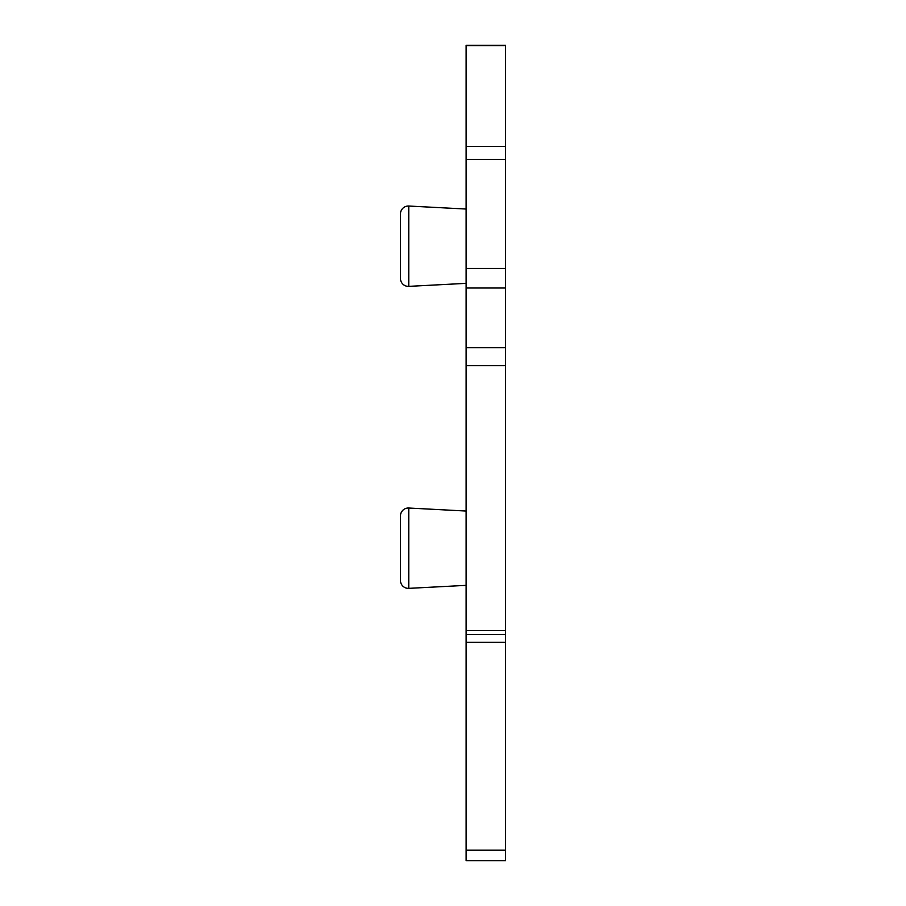 <?xml version="1.0" encoding="UTF-8"?>
<svg xmlns="http://www.w3.org/2000/svg" width="906" height="906" viewBox="0 0 906 906"><rect width="100%" height="100%" fill="white"/><g stroke="black" fill="none" stroke-linecap="round" stroke-linejoin="round"><path stroke-width="1.36" d="M505.525 45.3L505.525 288.017L466.126 288.017L466.126 45.3L505.525 45.3M505.525 634.959L505.525 860.7L466.126 860.7L466.126 288.017M466.126 634.483L505.525 634.483L505.525 288.017M466.126 283.351L408.765 286.364A7.882 7.882 0 0 1 400.475 278.493L400.475 213.895A7.882 7.882 0 0 1 408.765 206.036L466.126 209.037M400.475 277.712L400.475 214.688L400.475 277.712M400.475 579.704L400.475 516.68L400.475 579.704M466.126 585.355L408.765 588.356A7.882 7.882 0 0 1 400.475 580.497L400.475 515.899A7.882 7.882 0 0 1 408.765 508.028L466.126 511.041M466.126 45.696L505.525 45.696M466.126 146.455L505.525 146.455M466.126 159.388L505.525 159.388M505.525 268.436L466.126 268.436M408.765 286.364L408.765 206.036M408.765 588.356L408.765 508.028M505.525 347.689L466.126 347.689M505.525 365.639L466.126 365.639M505.525 630.587L466.126 630.587M505.525 642.354L466.126 642.354M505.525 850.19L466.126 850.19"/></g></svg>

